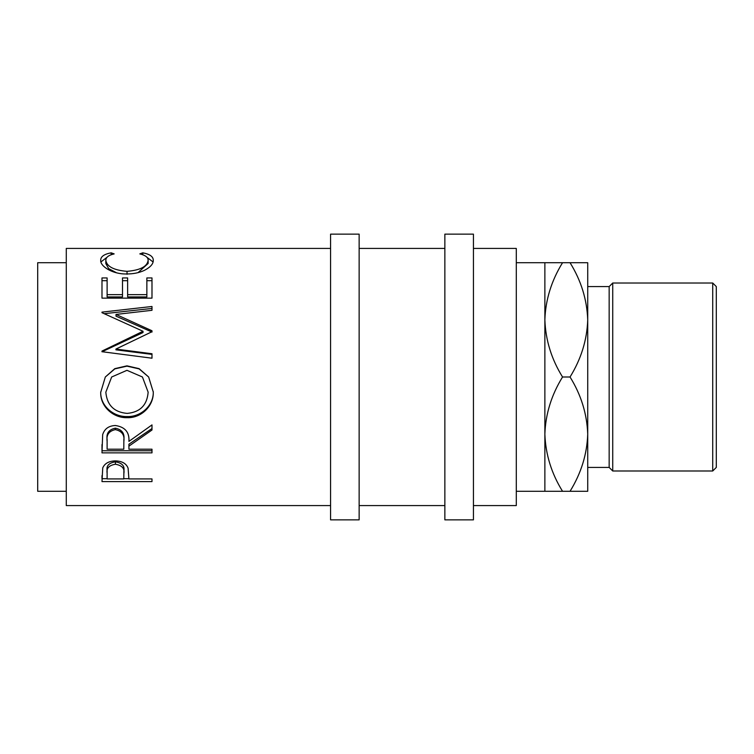 <?xml version="1.0" encoding="UTF-8"?>
<svg xmlns="http://www.w3.org/2000/svg" width="754" height="754" viewBox="0 0 754 754"><rect width="100%" height="100%" fill="white"/><g stroke="black" fill="none" stroke-linecap="round" stroke-linejoin="round"><path stroke-width="1.13" d="M101.988 481.599L102.742 467.904C104.665 463.418 108.887 461.08 115.4 460.892C122.101 461.099 126.333 463.531 128.095 468.196L128.915 478.922L151.988 478.922L151.988 481.599L101.988 481.599M128.915 446.142L128.915 449.196L151.988 449.196L151.988 452.862L101.988 452.862L102.667 434.672C104.457 428.856 108.689 425.803 115.362 425.501C125.041 426.962 129.565 432.259 128.915 441.401L151.988 424.907L151.988 430.006L128.915 446.142L128.915 444.229L151.988 428.536L151.988 424.907M100.706 392.391L105.324 377L114.796 368.649L126.974 365.841L139.122 368.659L148.642 377L153.269 391.995C153.882 405.925 141.234 418.206 127.209 417.678C113.204 418.15 100.263 406.472 100.706 392.391M115.927 349.064L151.988 353.749L151.988 358.207L151.988 354.389L115.927 349.837L115.927 349.064L151.988 331.713L151.988 330.77L116.012 314.437L151.988 310.299L151.988 306.482L101.988 312.128L101.988 312.693L101.988 312.128M151.988 358.207L101.988 351.703L101.988 351.072L143.015 331.27L101.988 312.693M101.988 298.141L101.988 277.934L107.115 277.934L107.115 294.644L122.506 294.644L122.506 277.934L127.633 277.934L127.633 294.644L146.86 294.644L146.86 277.934L151.988 277.934L151.988 298.141L101.988 298.141L101.988 280.686L107.115 280.686M111.168 252.826L114.165 253.9C108.585 255.191 105.805 257.34 105.833 260.356C106.766 266.558 113.835 270.224 127.04 271.346C140.357 270.196 147.388 266.492 148.142 260.224C148.076 257.293 145.296 255.182 139.81 253.9L142.789 252.826C149.782 254.145 153.279 256.605 153.269 260.215C153.448 263.777 150.527 267.133 144.532 270.3C139.386 272.75 133.439 273.975 126.7 273.966C112.374 274.362 99.971 266.105 100.706 260.243C100.668 256.605 104.156 254.136 111.168 252.826L111.168 254.777M330.572 248.424L66.277 248.424L66.277 505.576L330.572 505.576M66.277 262.712L37.7 262.712L37.7 491.288L66.277 491.288M359.14 519.864L359.14 234.136L330.572 234.136L330.572 519.864L359.14 519.864M473.437 519.864L473.437 234.136L444.86 234.136L444.86 519.864L473.437 519.864M712.728 283.014L716.3 286.586L716.3 467.414L712.728 470.986L712.728 283.014L612.729 283.014L612.729 470.986L609.157 467.414L609.157 286.586L612.729 283.014M712.728 470.986L612.729 470.986M609.157 286.586L587.724 286.586M609.157 467.414L587.724 467.414L587.724 434.144L587.724 491.288L562.541 491.288C551.494 473.503 545.604 454.455 544.869 434.144L544.869 491.288L516.292 491.288M544.869 262.712L544.869 434.144C545.538 414.078 551.428 395.021 562.541 377C551.494 359.206 545.604 340.158 544.869 319.856C545.538 299.781 551.428 280.733 562.541 262.712L516.292 262.712M473.437 505.576L516.292 505.576L516.292 248.424L473.437 248.424M444.86 248.424L359.14 248.424M444.86 505.576L359.14 505.576M544.869 491.288L562.541 491.288M587.724 434.144C586.989 413.842 581.089 394.794 570.043 377C581.155 358.979 587.046 339.922 587.724 319.856C586.989 299.545 581.089 280.497 570.043 262.712L587.724 262.712L587.724 434.144C587.046 454.219 581.155 473.267 570.043 491.288M570.043 262.712L562.541 262.712M570.043 377L562.541 377M127.19 413.399C140.131 412.184 147.115 405.105 148.142 392.174L142.44 377L126.955 370.318L111.658 377L105.833 392.174C107.002 405.171 114.118 412.249 127.19 413.399M107.115 439.459L107.115 449.196L123.788 449.196L123.854 441.42C124.759 434.992 121.922 431.052 115.353 429.62C108.934 431.024 106.191 434.898 107.115 441.25L107.115 439.459C106.191 433.296 108.934 429.526 115.353 428.159L115.353 429.62M123.892 470.675L123.892 473.352C124.768 468.413 121.95 465.378 115.419 464.238C109.019 465.322 106.248 468.272 107.115 473.097L107.115 478.922L123.788 478.922L123.892 470.675C124.768 465.868 121.95 462.918 115.419 461.816C109.019 462.862 106.248 465.736 107.115 470.43L107.115 473.097L107.115 470.43M142.44 377L148.142 392.174M111.658 377L105.833 392.174M123.854 439.629L123.854 441.42L123.854 439.629C124.759 433.38 121.922 429.554 115.353 428.159M115.419 464.238L115.419 461.816M100.932 261.94L107.03 257.284M147.002 257.321L153.043 261.949M138.029 272.646L148.142 263.466L148.142 260.224M105.833 260.356L105.833 263.598L108.651 268.613L116.653 272.844M151.988 298.141L151.988 280.686L146.86 280.686M127.633 294.644L127.633 296.935L146.86 296.935L146.86 294.644M122.506 280.686L127.633 280.686M107.115 294.644L107.115 296.935L122.506 296.935L122.506 294.644M116.012 314.437L116.012 316.171L151.988 332.052L151.988 330.77M151.988 310.299L151.988 308.443L104.25 313.683M101.988 351.072L101.988 351.788L143.015 332.542L143.015 331.27M153.269 391.58C153.882 405.124 141.234 417.056 127.209 416.557C113.204 417.009 100.254 405.652 100.706 391.967M105.324 377L114.806 368.885L126.974 366.152L139.104 368.885L148.642 377M151.988 449.196L151.988 450.751L101.988 450.751L101.988 444.558M128.915 478.696L123.788 478.696M107.115 478.696L101.988 478.696L101.988 475.595M142.789 252.826L142.789 254.795M127.04 271.346L127.04 274.286M127.209 417.678L127.209 416.557M151.988 481.599L151.988 478.922"/></g></svg>
